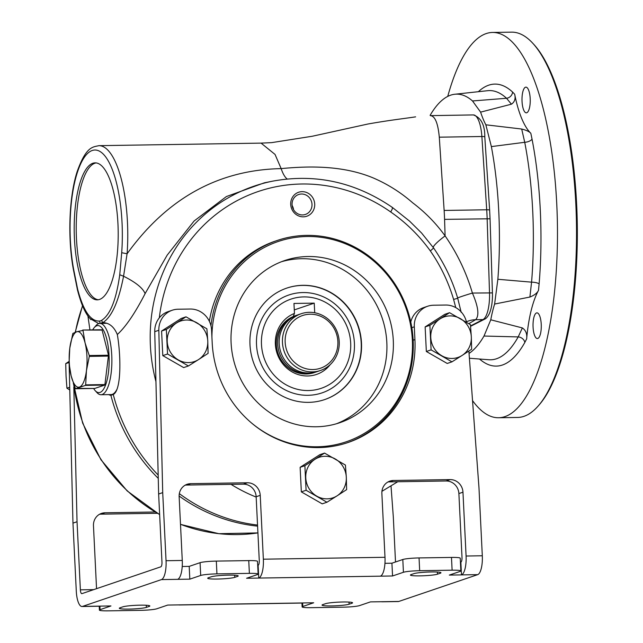 <?xml version="1.0" encoding="UTF-8"?>
<svg xmlns="http://www.w3.org/2000/svg" width="643" height="643" viewBox="0 0 643 643"><rect width="100%" height="100%" fill="white"/><g stroke="black" fill="none" stroke-linecap="round" stroke-linejoin="round"><path stroke-width="0.96" d="M155.944 381.604A165.926 156.313 -108.8 0 1 272.68 181.149L264.394 182.805L226.4 196.549L194.106 220.999L167.172 255.15L145.109 293.626C142.883 288.08 135.697 282.285 123.56 276.225L127.089 253.776L121.696 252.715A81.348 26.114 -90.9 0 0 92.246 150.486A81.348 26.114 -90.9 0 0 73.591 269.063L73.431 269.763C67.515 238.183 69.05 196.493 77.176 171.577C86.218 146.17 92.833 147.118 98.909 145.664A85.632 27.488 89.1 0 1 127.089 253.776C167.18 198.221 218.54 169.84 281.16 168.619L275.043 154.433L261.09 143.124L271.643 142.633L312.241 136.26L368.013 123.995C390.373 120.056 401.771 118.931 415.619 116.849M287.172 178.987A38.532 12.37 89.1 0 1 281.16 168.619C311.18 165.685 343.909 165.798 372.996 177.838C387.504 184.051 400.71 192.353 412.613 202.754C425.232 212.286 436.058 223.338 445.101 235.901C457.221 253.398 466.328 272.447 472.404 293.063C478.344 306.815 479.429 315.689 475.635 319.7A72620.902 10652.493 -3.8 0 1 468.819 323.67M470.58 326.314L484.637 319.177A4.284 4.003 -116.9 0 1 482.973 319.587A25.688 8.246 -90.9 0 0 489.516 292.798L487.145 218.692A85.632 27.488 -90.9 0 0 486.711 209.779L481.872 136.509L439.298 137.176C437.996 123.191 435.022 116.005 430.392 115.636L473.385 114.928C481.093 117.669 484.894 124.999 484.798 136.911A4.284 0.627 176.2 0 0 481.872 136.509A25.688 8.246 -90.9 0 0 473.385 114.928M494.62 304.043L529.904 297.042C534.413 295.241 537.275 293.007 538.504 290.347A85.632 27.488 89.1 0 0 526.649 338.901C527.276 333.998 525.845 330.341 522.365 327.93L490.77 319.804A85.632 27.488 89.1 0 1 494.62 304.043L497.859 279.279L531.568 282.156A179.96 57.757 -90.9 0 0 524.728 142.296L521.69 129.026C526.344 130.216 529.39 131.638 530.821 133.286A85.632 27.488 89.1 0 1 514.681 94.24C515.766 98.676 514.673 101.996 511.426 104.19L480.61 112.131L472.509 100.959L506.531 98.266A179.96 57.757 -90.9 0 0 487.715 90.687L454.826 94.24A176.913 56.785 89.1 0 1 472.509 100.959M447.745 96.41A192.675 61.841 89.1 0 1 486.212 33.573A192.675 61.841 89.1 0 1 492.562 32.447L511.619 32.15A192.675 61.841 89.1 0 1 532.75 43.226L533.843 44.415A191.389 61.431 89.1 0 1 577.269 223.82A191.389 61.431 89.1 0 1 539.485 404.495L538.424 405.725A192.675 61.841 89.1 0 1 517.647 417.452L498.59 417.749A192.675 61.841 89.1 0 1 472.541 400.613M532.75 43.226A192.675 61.841 89.1 0 1 576.466 223.828A192.675 61.841 89.1 0 1 538.424 405.725M530.821 133.286L532.034 139.089A6.422 2.942 -11 0 1 524.728 142.296L491.373 146.596L485.851 124.806L521.69 129.026M485.851 124.806A85.632 27.488 89.1 0 1 480.61 112.131M536.535 312.932A12.844 4.123 89.1 0 1 536.953 312.86A12.844 4.123 89.1 0 1 541.277 325.639A12.844 4.123 89.1 0 1 537.355 338.548A12.844 4.123 89.1 0 1 533.047 326.427A12.844 4.123 89.1 0 1 536.535 312.932M525.492 87.215A12.844 4.123 89.1 0 1 525.918 87.143A12.844 4.123 89.1 0 1 530.242 99.922A12.844 4.123 89.1 0 1 526.32 112.83A12.844 4.123 89.1 0 1 522.012 100.71A12.844 4.123 89.1 0 1 525.492 87.215M526.649 338.901L524.841 342.414A6.422 5.321 29.3 0 0 518.202 336.916L484.002 336.04A176.913 56.785 89.1 0 1 469.052 353.417M484.002 336.04L490.77 319.804M491.373 146.596A176.913 56.785 89.1 0 1 497.859 279.279M430.111 115.37A176.913 56.785 89.1 0 1 454.826 94.24M303.327 216.836A12.667 11.936 -108.8 0 1 292.018 198.108A12.667 11.936 -108.8 0 1 312.795 197.787A12.667 11.936 -108.8 0 1 303.327 216.836M466.521 322.272A21.412 20.166 71.2 0 0 445.712 305.039L433.535 305.224A21.412 20.166 71.2 0 0 427.683 306.237L423.6 307.627A21.412 20.166 71.2 0 0 410.781 322.063M455.75 307.595L453.604 299.413C448.396 281.988 440.648 265.832 430.36 250.947C419.26 235.587 406.038 222.599 390.695 211.973A159.512 150.269 71.2 0 0 159.319 317.835A21.412 20.166 71.2 0 0 154.746 331.651L158.829 330.269A21.412 20.166 71.2 0 1 172.228 310.239A21.412 20.166 71.2 0 1 178.079 309.227L190.256 309.034A21.412 20.166 71.2 0 1 211.571 329.996L212.19 342.767A107.043 100.838 71.2 0 0 348.008 442.529A107.043 100.838 71.2 0 0 414.92 339.592L414.301 326.821L411.833 327.665M172.228 310.239L168.153 311.622A21.412 20.166 71.2 0 0 159.319 317.835M209.353 321.299A107.043 100.838 -108.8 0 1 275.035 241.221L277.342 240.434A107.043 100.838 -108.8 0 1 413.152 340.195A107.043 100.838 -108.8 0 1 347.116 442.826M210.96 325.776A107.043 100.838 -108.8 0 1 277.342 240.434M211.917 337.173A105.757 99.625 -108.8 0 1 310.89 236.536A105.757 99.625 -108.8 0 1 412.428 342.084A105.757 99.625 -108.8 0 1 317.337 446.772A105.757 99.625 -108.8 0 1 251.365 422.853M108.571 394.617L110.893 395.3L113.264 394.497C121.832 390.052 120.763 353.779 117.315 334.529C114.052 326.765 109.222 322.802 102.832 322.633L102.832 322.633C111.729 316.999 118.642 301.535 123.56 276.225L119.743 274.762L121.696 252.715M145.109 293.626C135.078 313.133 125.811 326.773 117.315 334.529M110.893 395.3L110.893 395.3A171.102 161.192 -108.8 0 0 158.258 478.36M89.932 329.939L87.898 315.777M72.844 333.42L76.766 331.756A27.834 8.93 89.1 0 1 85.093 342.984A27.834 8.93 89.1 0 1 86.451 370.649A27.834 8.93 89.1 0 1 79.467 387.078A27.834 8.93 89.1 0 1 71.14 375.85A27.834 8.93 89.1 0 1 69.782 348.184L72.844 333.42M94.738 388.444L104.688 385.085L85.447 385.382L75.552 388.75L75.295 388.404L71.14 375.85L69.042 363.271L69.782 348.184A27.834 8.93 89.1 0 1 76.766 331.756L82.995 330.398L85.093 342.984L89.256 355.531L108.498 355.233L102.012 329.746L82.81 330.052M116.994 389.256A35.67 11.445 89.1 0 1 111.11 394.577L100.975 394.738A35.67 11.445 89.1 0 1 97.061 392.68L95.236 390.695A33.532 10.762 -90.9 0 0 100.019 392.431A33.532 10.762 -90.9 0 0 109.037 355.483A33.532 10.762 -90.9 0 0 96.755 325.768A33.532 10.762 -90.9 0 0 94.248 327.617A33.532 10.762 -90.9 0 0 92.696 329.891M94.248 327.617L96.008 325.575A35.67 11.445 89.1 0 1 98.684 323.614A35.67 11.445 89.1 0 1 99.858 323.405A35.67 11.445 89.1 0 1 111.866 358.89A35.67 11.445 89.1 0 1 100.975 394.738M293.57 209.69A10.529 9.918 71.2 0 0 292.139 205.495M301.519 194.009A10.529 9.918 71.2 0 0 298.649 194.507A10.529 9.918 71.2 0 0 292.252 206.162A10.529 9.918 71.2 0 0 302.548 214.939A10.529 9.918 71.2 0 0 305.425 214.44A10.529 9.918 71.2 0 0 311.815 202.778A10.529 9.918 71.2 0 0 301.519 194.009M98.283 299.759A68.504 21.991 89.1 0 1 76.284 233.618A68.504 21.991 89.1 0 1 94.899 163.226A68.504 21.991 89.1 0 1 96.145 162.912M108.538 356.085L89.297 356.383L86.451 370.649L85.664 384.876L104.905 384.578L108.498 355.233M89.297 356.383L89.256 355.531M256.155 496.742L260.23 495.351L263.357 559.193A17.128 5.498 89.1 0 1 258.751 578.073L258.124 565.301A4.284 1.374 -90.9 0 0 259.274 560.583L256.155 496.742A12.844 12.104 71.2 0 0 249.484 485.754L248.246 485.135A12.844 12.104 71.2 0 0 243.367 484.163L186.599 485.055A12.844 12.104 71.2 0 0 185.2 485.16M73.591 269.063L77.602 289.085C83.309 310.81 90.599 321.476 99.472 321.066L100.204 323.421L102.518 322.633L101.666 320.318C110.291 314.781 116.311 299.598 119.743 274.762M98.717 323.598L90.092 318.59L90.872 319.659M92.865 163.25A68.504 21.991 89.1 0 1 95.124 162.856A68.504 21.991 89.1 0 1 118.183 231.006A68.504 21.991 89.1 0 1 97.27 299.847A68.504 21.991 89.1 0 1 74.299 235.225A68.504 21.991 89.1 0 1 92.865 163.25M457.631 297.966A23.751 0.868 164 0 1 472.404 293.063L492.425 292.903C492.651 301.278 491.63 308.19 489.347 313.623C487.724 316.79 486.156 318.639 484.637 319.177M466.416 321.805A25.688 24.37 -120.2 0 1 475.635 319.7L482.973 319.587L470.547 325.905M85.447 385.382L85.664 384.876M111.006 395.3A36.394 11.678 89.1 0 1 108.796 394.609M75.295 388.404L94.794 388.444M102.237 330.1L82.738 330.052M104.688 385.085L104.905 384.578M316.364 426.767A85.632 80.672 -108.8 0 1 232.597 355.41A85.632 80.672 -108.8 0 1 284.64 260.568A85.632 80.672 -108.8 0 1 308.037 256.517A85.632 80.672 -108.8 0 1 391.796 327.882A85.632 80.672 -108.8 0 1 339.753 422.716A85.632 80.672 -108.8 0 1 316.364 426.767M336.498 423.745A85.632 80.672 71.2 0 0 384.98 328.3A85.632 80.672 71.2 0 0 301.575 258.719A85.632 80.672 71.2 0 0 281.433 261.733M302.957 292.557A51.681 48.691 -108.8 0 1 349.109 368.953A51.681 48.691 -108.8 0 1 264.337 370.28A51.681 48.691 -108.8 0 1 302.957 292.557M286.657 288.144A58.875 55.459 -108.8 0 1 302.604 285.412A58.875 55.459 -108.8 0 1 360.176 334.392A58.875 55.459 -108.8 0 1 324.546 399.624M302.877 285.315A58.875 55.459 71.2 0 0 286.794 288.096A58.875 55.459 71.2 0 0 253.229 361.688A58.875 55.459 71.2 0 0 324.683 399.576A58.875 55.459 71.2 0 0 360.466 334.376A58.875 55.459 71.2 0 0 302.877 285.315M93.613 388.468A33.532 10.762 -90.9 0 0 95.236 390.695M381.476 601.719A17.128 5.498 -90.9 0 0 382.038 601.8L398.258 601.551A17.128 5.498 -90.9 0 0 398.821 601.446L477.701 574.641L461.481 574.898A17.128 5.498 -90.9 0 0 466.087 556.018L462.96 492.176A12.844 12.104 71.2 0 0 450.172 479.598L393.412 480.49A12.844 12.104 71.2 0 0 389.899 481.101A12.844 12.104 71.2 0 0 381.87 493.446L384.996 557.288A17.128 5.498 89.1 0 1 380.383 576.168L246.582 578.258L257.465 574.561A12.844 1.254 177.2 0 0 258.132 574.127A12.844 1.254 177.2 0 0 249.38 573.363L216.94 573.877A12.844 1.254 177.2 0 0 200.696 575.453L189.822 579.15L177.653 579.335A17.128 5.498 -90.9 0 0 182.266 560.463L179.14 496.621A12.844 12.104 71.2 0 1 187.169 484.267A12.844 12.104 71.2 0 1 190.682 483.665L247.442 482.772L243.367 484.163M460.862 570.952L460.235 558.18A12.844 1.254 177.2 0 0 451.482 557.425L452.109 570.188A12.844 1.254 177.2 0 1 460.862 570.952A12.844 1.254 177.2 0 1 460.195 571.386L449.312 575.083L461.481 574.898L460.854 562.127A4.284 1.374 -90.9 0 0 462.004 557.409L458.885 493.567A12.844 12.104 71.2 0 0 446.097 480.988L389.328 481.88A12.844 12.104 71.2 0 0 387.93 481.985M99.528 514.279A12.844 12.104 -108.8 0 1 100.927 514.167L157.246 513.291M96.546 588.666L93.468 525.741A12.844 12.104 -108.8 0 1 101.498 513.387A12.844 12.104 -108.8 0 1 105.01 512.784L100.927 514.167M260.23 495.351A12.844 12.104 71.2 0 0 247.442 482.772M427.683 306.237A21.412 20.166 71.2 0 0 414.301 326.821M120.032 607.796A13.913 1.358 177.2 0 0 119.309 608.27A13.913 1.358 177.2 0 0 131.003 609.042A13.913 1.358 177.2 0 0 146.387 607.386L149.104 606.462A13.913 1.358 177.2 0 0 149.827 605.987A13.913 1.358 177.2 0 0 138.132 605.216A13.913 1.358 177.2 0 0 122.749 606.871L120.032 607.796M322.762 604.621A13.913 1.358 177.2 0 0 322.039 605.095A13.913 1.358 177.2 0 0 333.733 605.867A13.913 1.358 177.2 0 0 349.117 604.211L351.834 603.287A13.913 1.358 177.2 0 0 352.557 602.812A13.913 1.358 177.2 0 0 340.862 602.041A13.913 1.358 177.2 0 0 325.479 603.697L322.762 604.621M437.513 574.167L440.23 573.243A13.913 1.358 177.2 0 0 440.953 572.768A13.913 1.358 177.2 0 0 429.259 572.005A13.913 1.358 177.2 0 0 413.875 573.652L411.158 574.577A13.913 1.358 177.2 0 0 410.435 575.051A13.913 1.358 177.2 0 0 422.13 575.823A13.913 1.358 177.2 0 0 437.513 574.167L437.409 572.045M237.5 576.417A13.913 1.358 177.2 0 0 238.223 575.943A13.913 1.358 177.2 0 0 226.529 575.18A13.913 1.358 177.2 0 0 211.145 576.827L208.428 577.752A13.913 1.358 177.2 0 0 207.705 578.226A13.913 1.358 177.2 0 0 219.4 578.997A13.913 1.358 177.2 0 0 234.783 577.342L237.5 576.417L237.46 575.541M154.746 331.651L158.636 494.009L161.964 562.103A4.284 1.374 -90.9 0 1 160.814 566.821L81.942 593.634A4.284 1.374 89.1 0 1 81.798 593.658A4.284 1.374 89.1 0 1 80.375 589.84L77.039 521.738L73.816 387.054M77.039 521.738L72.964 523.129L69.163 364.485M158.636 494.009L162.711 492.618L158.829 330.269M162.711 492.618L166.047 560.72A17.128 5.498 89.1 0 1 161.441 579.592L82.569 606.397A17.128 5.498 89.1 0 1 81.999 606.502L98.218 606.245A17.128 5.498 -90.9 0 0 98.781 606.148L110.95 605.955L100.067 609.652A12.844 1.254 177.2 0 0 99.4 610.094A12.844 1.254 177.2 0 0 108.153 610.85L140.592 610.344A12.844 1.254 177.2 0 0 156.836 608.768L167.71 605.071L179.879 604.878L313.68 602.78L302.797 606.478A12.844 1.254 177.2 0 0 302.13 606.92A12.844 1.254 177.2 0 0 310.882 607.675L343.322 607.169A12.844 1.254 177.2 0 0 359.566 605.593L370.44 601.896L398.821 601.446M452.109 570.188L419.67 570.703A12.844 1.254 177.2 0 0 403.426 572.278L392.551 575.975L380.383 576.168M451.482 557.425L419.051 557.931A12.844 1.254 177.2 0 0 402.807 559.506L391.925 563.204L392.551 575.975M258.132 574.127L257.505 561.355A12.844 1.254 177.2 0 0 248.753 560.6L216.321 561.106A12.844 1.254 177.2 0 0 200.077 562.681L189.195 566.379L189.822 579.15M460.854 562.127L460.428 562.135M391.925 563.204L384.948 563.316M382.038 601.8A17.128 5.498 -90.9 0 0 382.609 601.703M301.511 602.973A17.128 5.498 89.1 0 1 300.948 603.07L179.309 604.975A17.128 5.498 89.1 0 1 178.746 604.894M258.124 565.301L257.698 565.31M189.195 566.379L182.218 566.491M179.879 604.878A17.128 5.498 89.1 0 1 179.309 604.975M155.067 511.997L105.01 512.784M468.876 351.046L478.971 487.667L482.306 555.769A17.128 5.498 -90.9 0 1 477.701 574.641M391.032 486.132L393.299 516.787L395.509 561.99M81.999 606.502A17.128 5.498 89.1 0 1 76.292 591.222L72.964 523.129M68.994 361.487L65.731 363.625L66.044 376.01L66.928 388.195L69.774 389.947M66.928 388.195L69.709 387.255M65.731 363.625L69.002 362.515M431.091 349.872L426.341 351.488L447.215 363.456L451.965 361.848L431.091 349.872L429.886 325.302L425.136 326.917L426.341 351.488M429.886 325.302L449.561 312.699L444.811 314.314L425.136 326.917M449.561 312.699L470.435 324.667L471.319 336.86A21.412 20.166 -108.8 0 1 462.084 355.45L451.965 361.848M471.632 349.237L471.319 336.86A21.412 20.166 -108.8 0 0 460.284 318.59A21.412 20.166 -108.8 0 0 440.005 318.904A21.412 20.166 -108.8 0 0 430.77 337.495A21.412 20.166 -108.8 0 0 441.805 355.764A21.412 20.166 -108.8 0 0 462.084 355.45L471.632 349.237M306.084 490.263L301.334 491.879L322.207 503.847L326.957 502.231L306.084 490.263L304.878 465.693L300.128 467.308L301.334 491.879M304.878 465.693L324.554 453.09L319.804 454.697L300.128 467.308M324.554 453.09L345.428 465.058L346.312 477.243A21.412 20.166 -108.8 0 1 337.077 495.833L326.957 502.231M346.625 489.628L346.312 477.243A21.412 20.166 -108.8 0 0 335.268 458.973A21.412 20.166 -108.8 0 0 314.998 459.295A21.412 20.166 -108.8 0 0 305.763 477.878A21.412 20.166 -108.8 0 0 316.798 496.155A21.412 20.166 -108.8 0 0 337.077 495.833L346.625 489.628M167.542 354.004L162.792 355.619L183.665 367.587L188.415 365.971L167.542 354.004L166.336 329.433L161.586 331.041L162.792 355.619M166.336 329.433L186.012 316.822L181.262 318.438L161.586 331.041M186.012 316.822L206.885 328.798L207.769 340.983A21.412 20.166 -108.8 0 1 198.534 359.574L188.415 365.971M208.091 353.369L207.769 340.983A21.412 20.166 -108.8 0 0 196.734 322.714A21.412 20.166 -108.8 0 0 176.455 323.035A21.412 20.166 -108.8 0 0 167.22 341.618A21.412 20.166 -108.8 0 0 178.264 359.887A21.412 20.166 -108.8 0 0 198.534 359.574L208.091 353.369M320.487 370.481L317.216 371.59A29.972 28.236 -108.8 0 1 309.034 373.004A29.972 28.236 -108.8 0 1 279.713 348.032A29.972 28.236 -108.8 0 1 297.926 314.837L301.197 313.728A29.972 28.236 -108.8 0 1 337.575 333.018A29.972 28.236 -108.8 0 1 320.487 370.481A29.972 28.236 -108.8 0 1 312.297 371.895A29.972 28.236 -108.8 0 1 282.976 346.923A29.972 28.236 -108.8 0 1 301.197 313.728M310.167 314.21A27.834 26.218 71.2 0 0 285.162 342.285A27.834 26.218 71.2 0 0 312.868 369.54A27.834 26.218 71.2 0 0 337.872 341.457A27.834 26.218 71.2 0 0 310.167 314.21M297.187 315.102A29.972 28.236 71.2 0 0 296.431 315.343A29.972 28.236 71.2 0 0 279.343 352.806A29.972 28.236 71.2 0 0 315.721 372.096A29.972 28.236 71.2 0 0 316.469 371.831M330.221 364.621A32.447 30.567 -108.8 0 1 281.497 362.162A32.447 30.567 -108.8 0 1 294.454 313.438L293.224 316.517A29.972 28.236 71.2 0 0 278.339 354.261A29.972 28.236 71.2 0 0 314.363 372.562L315.721 372.096M314.708 312.755L314.234 303.134L294.285 309.91M314.234 303.134L293.964 303.448L294.454 313.438M529.904 297.042L531.568 282.156A6.422 1.792 4.7 0 1 539.115 283.925L538.504 290.347M469.414 358.247L488.913 359.742A179.96 57.757 -90.9 0 0 518.202 336.916L522.365 327.93M511.426 104.19L506.531 98.266A6.422 5.811 -47.1 0 0 512.592 92.062L514.681 94.24M492.562 32.447A192.675 61.841 89.1 0 1 557.409 224.134A192.675 61.841 89.1 0 1 498.59 417.749M433.237 247.459A23.301 3.287 145.6 0 1 445.101 235.901L444.57 219.359A85.656 27.488 -90.9 0 0 444.136 210.446L486.711 209.779A4.284 0.627 176.2 0 1 489.636 210.181L490.054 218.789L444.57 219.359M439.298 137.176L444.136 210.446M113.264 394.497A171.102 161.192 71.2 0 0 158.178 475.073M179.333 493.639A171.102 161.192 71.2 0 0 257.538 525.058M256.171 497.087A165.926 156.313 -108.8 0 1 231.022 484.356M82.585 305.955A165.926 156.313 71.2 0 0 75.4 332.246M73.744 384.337A165.926 156.313 71.2 0 0 159.633 514.488M180.49 524.286A165.926 156.313 71.2 0 0 257.923 532.902M257.594 526.135A171.102 161.192 -108.8 0 1 179.124 496.026M453.604 299.413L457.615 298.328M461.2 312.394L457.72 298.28C452.318 280.203 444.281 263.445 433.607 247.989L421.607 233.047L409.575 221.136L392.359 207.424C355.29 182.082 315.4 173.329 272.68 181.149M392.013 207.384C392.921 207.416 392.487 208.951 390.695 211.973M430.36 250.947L433.607 247.989M99.472 321.066A43.033 13.808 -90.9 0 0 101.666 320.318M77.602 289.085L77.49 290.001C81.131 304.107 85.334 313.639 90.092 318.59M446.097 480.988L450.172 479.598M462.96 492.176L458.885 493.567M393.412 480.49L389.328 481.88M146.282 605.256L146.387 607.386M149.063 605.585L149.104 606.462M349.012 602.081L349.117 604.211M351.793 602.411L351.834 603.287M440.19 572.366L440.23 573.243M234.679 575.22L234.783 577.342M302.628 602.957L302.797 606.478M402.807 559.506L403.426 572.278M419.051 557.931L419.67 570.703M99.898 606.132L100.067 609.652M216.321 561.106L216.94 573.877M248.753 560.6L249.38 573.363M200.077 562.681L200.696 575.453M186.599 485.055L190.682 483.665M413.152 340.195L414.92 339.592M82.569 606.397L98.781 606.148M93.717 589.631L80.375 589.84M166.047 560.72L182.266 560.463M263.357 559.193L384.996 557.288M466.087 556.018L482.306 555.769M177.653 579.335L161.441 579.592M303.785 296.905A47.1 44.367 71.2 0 0 268.597 367.74A47.1 44.367 71.2 0 0 345.846 366.526A47.1 44.367 71.2 0 0 303.785 296.905M478.368 91.692A186.357 59.815 89.1 0 1 512.592 92.062M532.034 139.089A186.357 59.815 89.1 0 1 539.115 283.925M524.841 342.414A186.357 59.815 89.1 0 1 479.541 359.019M106.376 323.3L99.858 323.405M98.909 145.664L261.098 143.124M397.728 481.744L381.934 491.316M73.431 269.763L77.49 290.001M75.536 388.75L94.77 388.452M82.778 330.052L102.012 329.746M492.425 292.903L490.054 218.789M296.431 315.343L293.256 316.428M489.636 210.181L484.798 136.911M82.497 305.746L75.175 332.335M73.342 383.196L82.65 423.11L100.959 459.761L127.153 490.906L159.641 514.649M180.498 524.391L218.861 533.698L257.923 532.91M302.13 606.92L301.937 602.965M99.4 610.094L99.207 606.14"/></g></svg>
